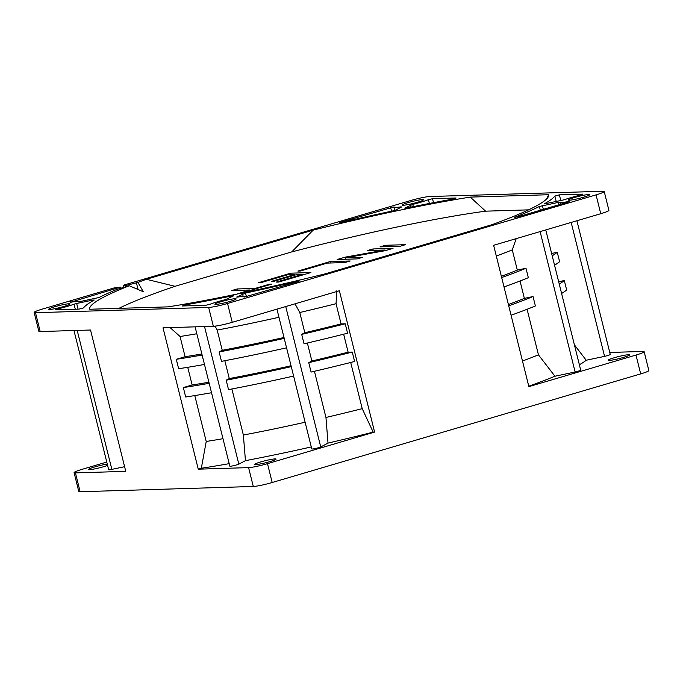 <?xml version="1.0" encoding="UTF-8"?>
<svg xmlns="http://www.w3.org/2000/svg" width="683" height="683" viewBox="0 0 683 683"><rect width="100%" height="100%" fill="white"/><g stroke="black" fill="none" stroke-linecap="round" stroke-linejoin="round"><path stroke-width="1.02" d="M34.15 312.455L38.846 331.298A14.633 1.4 -14 0 0 40.195 331.545L90.532 330.017L125.766 471.355L75.429 472.884A14.633 1.4 166 0 1 74.088 472.636L78.784 491.487A14.633 1.4 -14 0 0 80.133 491.734L253.291 486.475A14.633 1.4 -14 0 0 272.184 482.505L640.688 373.9A14.633 1.4 -14 0 0 648.85 370.545L644.154 351.702A14.633 1.4 166 0 1 635.993 355.058L528.873 386.629L493.63 245.291L600.75 213.719A14.633 1.4 -14 0 0 608.912 210.364L604.216 191.513A14.633 1.4 166 0 1 596.054 194.868L227.55 303.474A14.633 1.4 166 0 1 208.656 307.444L35.49 312.703A14.633 1.4 166 0 1 34.15 312.455A14.633 1.4 166 0 1 42.312 309.1L114.292 287.885L120.464 287.133L70.187 302.347A19.508 1.87 166 0 1 78.306 301.877A19.508 1.87 166 0 1 78.306 301.937L98.984 297.515A243.899 23.376 166 0 1 117.006 289.37L129.266 285.759A236.48 22.667 -14 0 0 89.738 309.245L168.129 306.863A236.48 22.667 -14 0 0 325.168 273.849L491.991 224.69A236.48 22.667 -14 0 0 548.517 196.303A236.48 22.667 -14 0 0 548.628 194.723L470.237 197.105A236.48 22.667 -14 0 0 313.198 230.12L146.367 279.287A236.48 22.667 -14 0 0 137.932 282.412L126.466 285.366L123.222 285.409L124.579 284.854L410.816 200.495A14.633 1.4 166 0 1 429.709 196.525L602.867 191.266A14.633 1.4 166 0 1 604.216 191.513M644.154 351.702A14.633 1.4 166 0 0 642.805 351.455L609.757 352.454M528.762 386.194A237.693 22.778 -14 0 0 554.955 376.231L575.12 371.987A4.952 0.478 -14 0 0 577.946 371.253A4.952 0.478 -14 0 0 580.704 370.118L545.751 229.923M579.372 364.773A237.693 22.778 -14 0 0 586.21 360.231L604.566 356.381A4.952 0.478 -14 0 0 607.494 355.612A4.952 0.478 -14 0 0 610.26 354.477L576.913 220.746M623.459 357.422A10.979 1.05 -14 0 0 629.581 354.904A10.979 1.05 -14 0 0 614.401 357.696A10.979 1.05 -14 0 0 608.28 360.214A10.979 1.05 -14 0 0 623.459 357.422M604.566 356.381L571.176 222.436M574.394 344.83L586.21 360.231M558.668 281.738L564.312 280.551L566.659 289.976A235.609 22.582 -14 0 1 561.597 293.477M551.616 253.47L557.26 252.283L559.608 261.709A235.609 22.582 -14 0 1 554.545 265.209M575.12 371.987L540.108 231.588M527.088 309.271L538.452 354.844L554.955 376.231M520.036 281.003L524.365 298.369L533.03 296.542L535.378 305.967A235.609 22.582 -14 0 1 511.072 315.239M516.194 238.64L512.276 249.876L517.321 270.101L525.987 268.274L528.335 277.699A235.609 22.582 -14 0 1 504.02 286.971M522.486 361.017A226.338 21.694 -14 0 0 538.452 354.844M501.356 276.274A226.338 21.694 -14 0 0 517.321 270.101M512.276 249.876A226.338 21.694 166 0 1 496.31 256.048M557.26 252.283A235.609 22.582 166 0 1 552.197 255.784M564.312 280.551A235.609 22.582 166 0 1 559.249 284.051M194.783 395.568L206.223 441.457L201.331 468.248L198.258 469.161L248.595 467.624A14.633 1.4 166 0 0 267.488 463.655L374.608 432.083L339.374 290.745L232.246 322.316A14.633 1.4 -14 0 1 213.352 326.286L208.656 307.444M198.258 469.161L163.015 327.823L213.352 326.286M204.482 364.466A235.609 22.582 -14 0 1 178.639 368.735L176.291 359.309L185.093 356.714L180.056 336.497L170.076 327.601M211.525 392.734A235.609 22.582 -14 0 1 185.691 397.002L183.343 387.577L192.145 384.981L187.731 367.3M185.093 356.714A226.338 21.694 -14 0 0 201.861 353.965M196.815 333.748A226.338 21.694 166 0 1 180.056 336.497M201.331 468.248A237.693 22.778 -14 0 0 229.206 463.646M195.099 326.841L229.829 466.156A4.952 0.478 -14 0 0 230.291 466.241A4.952 0.478 -14 0 0 234.465 465.49A4.952 0.478 -14 0 0 238.828 464.167L245.453 460.658A237.693 22.778 -14 0 0 311.286 446.938M276.931 309.151L311.781 448.927A4.952 0.478 -14 0 0 312.242 449.013A4.952 0.478 -14 0 0 316.366 448.279A4.952 0.478 -14 0 0 320.728 446.955M285.733 306.556L320.737 446.955L328.011 443.105A237.693 22.778 -14 0 0 373.166 432.134L374.608 432.083M255.784 464.577A10.979 1.05 -14 0 0 267.864 462.186A10.979 1.05 -14 0 0 276.069 459.078A10.979 1.05 -14 0 0 275.061 458.899A10.979 1.05 -14 0 0 262.981 461.29A10.979 1.05 -14 0 0 254.776 464.389A10.979 1.05 -14 0 0 255.784 464.577M206.223 441.457A226.338 21.694 -14 0 0 222.991 438.708M209.177 383.308A235.609 22.582 166 0 1 183.343 387.577M192.145 384.981A226.338 21.694 -14 0 0 208.904 382.232M202.125 355.04A235.609 22.582 166 0 1 176.291 359.309M204.524 326.559L238.837 464.158M286.57 347.801A235.609 22.582 -14 0 1 221.488 361.35L219.141 351.933L222.24 350.294L217.194 330.068L215.051 326.15M293.622 376.068A235.609 22.582 -14 0 1 228.532 389.617L226.184 380.2L229.283 378.561L224.835 360.718M245.453 460.658L243.361 435.028L231.887 388.986M278.963 317.271A226.338 21.694 166 0 1 217.194 330.068M243.361 435.028A226.338 21.694 -14 0 0 305.13 422.239M291.265 366.651A235.609 22.582 166 0 1 226.184 380.2M229.283 378.561A226.338 21.694 -14 0 0 291.052 365.764M284.222 338.384A235.609 22.582 166 0 1 219.141 351.933M222.24 350.294A226.338 21.694 -14 0 0 284 337.496M336.787 290.83L336.045 303.704L341.082 323.921L345.222 323.802L347.57 333.219A235.609 22.582 -14 0 1 304.046 343.797L301.698 334.38L304.823 332.723L299.777 312.507L295.005 303.824M343.651 334.209L348.134 352.189L352.266 352.069L354.614 361.486A235.609 22.582 -14 0 1 311.089 372.064L308.742 362.647L311.866 360.991L307.384 343.02M328.011 443.105L325.953 417.467L314.436 371.287M336.045 303.704A226.338 21.694 166 0 1 299.777 312.507M373.166 432.134L362.212 408.665L350.695 362.477M304.823 332.723A226.338 21.694 -14 0 0 341.082 323.921M345.222 323.802A235.609 22.582 166 0 1 301.698 334.38M311.866 360.991A226.338 21.694 -14 0 0 348.134 352.189M352.266 352.069A235.609 22.582 166 0 1 308.742 362.647M325.953 417.467A226.338 21.694 -14 0 0 362.212 408.665M422.521 199.573A10.979 1.05 -14 0 0 410.432 201.963A10.979 1.05 -14 0 0 402.227 205.071A10.979 1.05 -14 0 0 403.235 205.259A10.979 1.05 -14 0 0 415.324 202.868A10.979 1.05 -14 0 0 423.528 199.76A10.979 1.05 -14 0 0 422.521 199.573M54.845 306.735A10.979 1.05 -14 0 0 48.724 309.254A10.979 1.05 -14 0 0 63.903 306.462A10.979 1.05 -14 0 0 70.025 303.944A10.979 1.05 -14 0 0 54.845 306.735M215.845 304.396A10.979 1.05 -14 0 0 227.934 302.006A10.979 1.05 -14 0 0 236.139 298.898A10.979 1.05 -14 0 0 235.123 298.71A10.979 1.05 -14 0 0 223.042 301.101A10.979 1.05 -14 0 0 214.838 304.208A10.979 1.05 -14 0 0 215.845 304.396M92.931 300.759L92.768 300.093L94.211 300.033A243.899 23.376 166 0 0 83.497 307.931L78.997 309.117L55.434 309.834L57.773 308.912A19.508 1.87 166 0 0 67.429 306.351A19.508 1.87 166 0 0 74.029 304.2L76.658 303.474L78.075 309.143M92.768 300.093L76.658 303.474M297.19 281.883L297.071 281.422L299.222 281.131L297.856 281.686L244.352 297.054A19.508 1.87 166 0 0 244.42 296.832A19.508 1.87 166 0 0 242.627 296.499A19.508 1.87 166 0 0 237.479 297.105L236.796 297.173M297.071 281.422A243.899 23.376 166 0 1 245.521 293.058L236.753 297.011M205.856 305.267L209.937 304.294A19.508 1.87 166 0 1 225.603 299.598L233.654 295.816L232.297 295.841A243.899 23.376 166 0 1 185.767 304.823L182.293 305.984L205.856 305.267M559.368 194.851L582.932 194.134L580.584 195.056A19.508 1.87 166 0 0 570.937 197.618A19.508 1.87 166 0 0 564.337 199.769L544.155 203.935A243.899 23.376 166 0 0 554.869 196.047L559.368 194.851L560.82 200.682M567.829 202.125L569.187 201.57L568.179 201.622A19.508 1.87 166 0 1 560.06 202.091A19.508 1.87 166 0 1 560.051 202.04L539.382 206.462A243.899 23.376 166 0 1 514.726 217.279L517.688 216.904L567.829 202.125M340.501 222.282L394.014 206.889A19.508 1.87 166 0 0 393.946 207.137A19.508 1.87 166 0 0 395.739 207.47A19.508 1.87 166 0 0 400.887 206.872L401.613 206.958L395.799 210.031L392.836 210.91A243.899 23.376 166 0 0 341.287 222.547L339.144 222.846L340.501 222.282L340.604 222.701M432.51 198.71L428.42 199.684A19.508 1.87 166 0 1 412.763 204.371L404.712 208.161L406.069 208.127A243.899 23.376 166 0 1 452.59 199.154L456.073 197.993L432.51 198.71L433.5 202.672M583.521 197.233A10.979 1.05 -14 0 0 589.642 194.715A10.979 1.05 -14 0 0 574.463 197.507A10.979 1.05 -14 0 0 568.341 200.025A10.979 1.05 -14 0 0 583.521 197.233M120.746 288.269L120.464 287.133M73.977 330.521L108.674 469.708A4.952 0.478 -14 0 0 109.135 469.793A4.952 0.478 -14 0 0 111.85 469.375L124.605 466.694M74.088 472.636A14.633 1.4 166 0 1 82.25 469.281L106.77 462.058M107.274 464.099A10.979 1.05 -14 0 0 94.783 466.916A10.979 1.05 -14 0 0 88.662 469.434A10.979 1.05 -14 0 0 103.842 466.643A10.979 1.05 -14 0 0 107.607 465.413M126.748 286.501L126.466 285.366M138.103 289.609L136.318 282.455M129.266 285.759L143.302 291.735L137.932 282.412M118.91 308.357A226.534 21.711 166 0 1 175.044 286.305L291.709 251.925A226.534 21.711 166 0 1 485.613 211.167L528.548 209.86M146.367 279.287L175.044 286.305M380.021 246.87L400.161 246.256L405.514 244.676L385.383 245.291L380.021 246.87M367.531 250.55L385.092 250.021L345.214 257.132L337.171 259.497L357.311 258.883L362.664 257.303L345.53 257.824L384.981 250.729L393.015 248.364L372.884 248.971L367.531 250.55M350.166 260.991L330.034 261.606L297.899 271.074L300.469 270.997L327.251 263.1L344.813 262.571L350.166 260.991M261.188 282.574L287.97 274.677L294.825 274.472L271.612 281.311L274.182 281.234L297.395 274.395L302.962 274.224L276.18 282.113L278.749 282.036L310.893 272.568L290.753 273.174L258.618 282.651L261.188 282.574M240.04 293.451L271.612 284.145L269.469 284.205L255.186 288.414L237.197 288.96L231.836 290.54L249.833 289.993L236.557 294.177M291.709 251.925L313.198 230.12M470.237 197.105L485.613 211.167M546.613 198.984L548.628 194.723M385.733 246.7L385.383 245.291M385.246 250.652L385.092 250.021M373.234 250.379L372.884 248.971M345.88 259.233L345.53 257.824M345.735 259.241L345.214 257.132M330.384 263.006L330.034 261.606M291.103 274.583L290.753 273.174M303.124 274.856L302.962 274.224M294.979 275.104L294.825 274.472M249.961 290.523L249.833 289.993M237.547 290.369L237.197 288.96M255.322 288.943L255.186 288.414M269.597 284.734L269.469 284.205M525.987 268.274A235.609 22.582 166 0 1 501.672 277.554M508.4 304.541A226.338 21.694 -14 0 0 524.365 298.369M533.03 296.542A235.609 22.582 166 0 1 508.724 305.822M640.688 373.9L635.993 355.058M267.488 463.655L272.184 482.505M227.55 303.474L232.246 322.316M600.75 213.719L596.054 194.868M253.291 486.475L248.595 467.624M75.429 472.884L80.133 491.734M35.49 312.703L40.195 331.545M123.444 285.451L123.913 287.338M70.537 301.843L70.639 302.27M77.205 330.427L111.85 469.375M57.987 309.758L57.773 308.912M75.284 309.228L74.029 304.2M243.199 296.499L242.559 293.938M246.452 296.798L245.521 293.058M186.032 305.864L185.767 304.823M232.451 296.448L232.297 295.841M556.261 201.639L554.869 196.047M540.321 210.236L539.382 206.462M542.387 205.583L543.327 209.348M559.112 204.695L558.489 202.194M391.555 211.184L390.642 207.504M429.368 203.466L428.42 199.684M411.021 207.111L410.517 205.088M413.326 206.642L412.763 204.371M123.717 287.398L123.222 285.409M560.598 204.26L560.06 202.091M394.765 210.415L393.946 207.137"/></g></svg>
